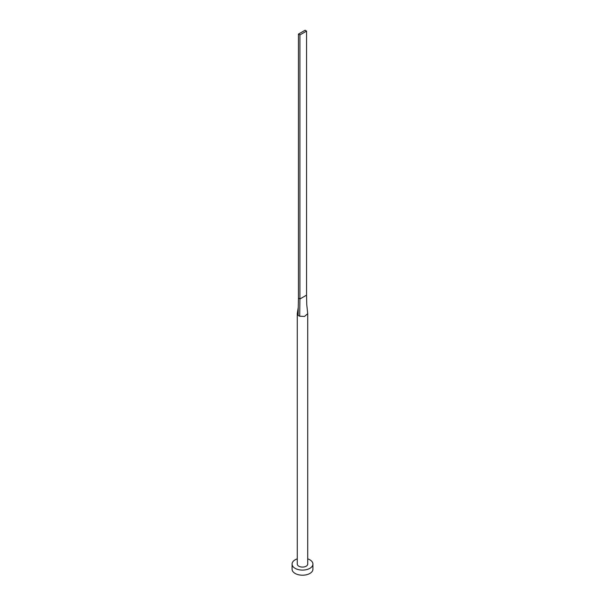 <?xml version="1.0" encoding="UTF-8"?>
<svg xmlns="http://www.w3.org/2000/svg" width="605" height="605" viewBox="0 0 605 605"><rect width="100%" height="100%" fill="white"/><g stroke="black" fill="none" stroke-linecap="round" stroke-linejoin="round"><path stroke-width="0.91" d="M297.32 313.314A5.218 3.01 0 0 0 297.312 313.352A5.218 3.01 0 0 0 297.282 313.662A5.218 3.01 0 0 0 298.099 315.281A5.218 3.01 0 0 0 298.81 315.795A5.218 3.01 0 0 0 299.702 316.203L304.542 316.438L307.718 313.662L306.75 304.542L306.553 295.142L299.921 298.976L299.702 316.203M297.282 313.662L297.282 564.072A5.218 3.01 0 0 0 298.81 566.204A5.218 3.01 0 0 0 304.496 566.855A5.218 3.01 0 0 0 307.718 564.072L307.718 313.662M297.282 558.861A10.429 6.02 0 0 0 292.071 564.072A10.429 6.02 0 0 0 295.127 568.337A10.429 6.02 0 0 0 306.493 569.638A10.429 6.02 0 0 0 312.929 564.072A10.429 6.02 0 0 0 309.873 559.814A10.429 6.02 0 0 0 307.718 558.861M292.071 564.072L292.071 569.184A10.429 6.02 0 0 0 295.127 573.442A10.429 6.02 0 0 0 306.493 574.75A10.429 6.02 0 0 0 312.929 569.184L312.929 564.072M298.099 315.281L298.446 298.121L299.921 298.976L299.921 34.931L306.553 31.105L306.553 295.142M306.553 31.105L305.079 30.25L298.446 34.084L298.446 298.121M298.446 34.084L299.921 34.931M297.312 313.352L298.257 307.332"/></g></svg>
